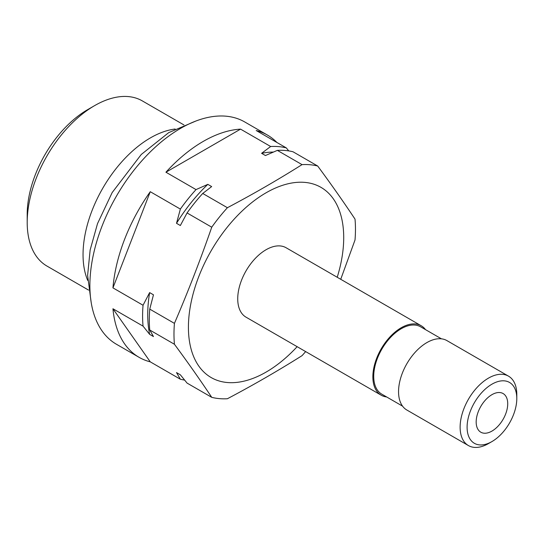 <?xml version="1.0" encoding="UTF-8"?>
<svg xmlns="http://www.w3.org/2000/svg" width="544" height="544" viewBox="0 0 544 544"><rect width="100%" height="100%" fill="white"/><g stroke="black" fill="none" stroke-linecap="round" stroke-linejoin="round"><path stroke-width="0.82" d="M488.458 443.584A40.079 23.14 -60 0 1 468.418 445.563A40.079 23.14 -60 0 1 462.278 413.454A40.079 23.14 -60 0 1 488.458 378.134A40.079 23.14 -60 0 1 508.497 376.149A40.079 23.14 -60 0 1 516.8 394.495L516.8 398.528A35.142 20.291 120 0 0 491.953 384.18A35.142 20.291 120 0 0 467.099 427.217A35.142 20.291 120 0 0 491.953 441.565L488.458 443.584L491.953 441.565A35.142 20.291 120 0 0 516.8 398.528M508.497 376.149L446.93 340.605A40.079 23.14 120 0 0 426.89 342.584A40.079 23.14 120 0 0 400.71 377.903A40.079 23.14 120 0 0 406.851 410.02L468.418 445.563M491.953 431.086A22.311 12.879 120 0 0 506.525 411.427A22.311 12.879 120 0 0 503.105 393.55A22.311 12.879 120 0 0 491.953 394.658A22.311 12.879 120 0 0 477.374 414.317A22.311 12.879 120 0 0 480.794 432.194A22.311 12.879 120 0 0 491.953 431.086M441.442 338.83L420.641 326.822A38.869 22.44 120 0 0 390.687 337.232A38.869 22.44 120 0 0 373.721 376.353A38.869 22.44 120 0 0 381.772 394.142L402.574 406.157M386.655 396.964A40.079 23.14 -60 0 1 381.167 395.189A40.079 23.14 -60 0 1 375.02 363.072A40.079 23.14 -60 0 1 401.207 327.753A40.079 23.14 -60 0 1 421.246 325.774A40.079 23.14 -60 0 1 425.524 329.637M421.246 325.774L286.103 247.751A40.079 23.14 120 0 0 266.064 249.737A40.079 23.14 120 0 0 239.884 285.056A40.079 23.14 120 0 0 246.024 317.166L381.167 395.189M149.634 292.604A123.005 71.019 120 0 0 147.73 314.568A123.005 71.019 120 0 0 149.634 334.342L143.045 326.135A128.33 74.093 -60 0 1 142.589 315.955A128.33 74.093 -60 0 1 143.045 305.252L149.634 292.604L153.462 294.814L149.75 309.121L174.427 323.374C187.959 291.944 200.396 259.882 211.745 227.195A128.33 74.093 -60 0 1 227.406 207.713C253.361 193.99 278.236 179.629 302.036 164.628A128.33 74.093 -60 0 1 317.696 166.022C331.228 184.348 343.665 202.042 355.014 219.11A128.33 74.093 -60 0 1 355.463 229.289A128.33 74.093 -60 0 1 355.014 239.992L340.734 279.29M337.219 277.263A109.806 63.396 120 0 0 343.713 237.633A109.806 63.396 120 0 0 266.064 192.8A109.806 63.396 120 0 0 188.421 327.284A109.806 63.396 120 0 0 297.14 346.678M184.606 380.086A128.33 74.093 -60 0 1 180.356 379.222L176.514 372.592L180.35 374.809L187.068 383.092L211.745 397.344C200.396 380.276 187.959 362.576 174.427 344.257A128.33 74.093 -60 0 1 173.978 334.07A128.33 74.093 -60 0 1 174.427 323.374M87.72 280.439A95.363 55.06 -60 0 1 150.47 137.856A95.363 55.06 -60 0 1 175.141 129.016M27.2 222.414L27.2 214.35A85.49 49.354 -60 0 1 87.652 109.65L94.629 105.618A95.363 55.06 120 0 0 27.2 222.414A95.363 55.06 120 0 0 46.947 266.064L88.59 290.108M317.696 166.022L293.019 151.776A128.33 74.093 120 0 0 277.358 150.375L265.424 155.53L261.596 153.32L270.654 146.506L240.557 129.132A128.33 74.093 120 0 0 203.245 141.406A128.33 74.093 120 0 0 165.927 172.217L196.024 189.591L207.822 184.362L211.657 186.578L202.728 193.467L227.406 207.713M276.916 142.48A128.33 74.093 120 0 0 267.41 135.048L244.793 121.992A128.33 74.093 120 0 0 180.628 128.35A128.33 74.093 120 0 0 96.791 241.434A128.33 74.093 120 0 0 116.464 344.27L139.08 357.326A128.33 74.093 120 0 0 150.266 361.848L180.356 379.222M143.045 326.135L112.948 308.761A128.33 74.093 120 0 0 139.08 357.326M202.728 193.467A128.33 74.093 120 0 0 187.068 212.949L180.35 225.522L176.514 223.312L180.356 209.08L150.266 191.706A128.33 74.093 120 0 0 112.948 287.878L143.045 305.252M180.356 209.08A128.33 74.093 -60 0 1 196.024 189.591M270.654 146.506A128.33 74.093 -60 0 1 286.314 147.907L288.742 150.906M267.41 135.048A128.33 74.093 120 0 0 256.224 130.533L286.314 147.907M302.036 164.628L277.358 150.375M211.745 227.195L187.068 212.949M149.75 309.121A128.33 74.093 120 0 0 149.75 330.004L153.462 336.559L149.634 334.342M174.427 344.257L149.75 330.004M305.64 351.587A128.33 74.093 -60 0 1 302.036 355.654C278.236 370.654 253.361 385.016 227.406 398.738A128.33 74.093 -60 0 1 211.745 397.344M112.948 308.761L150.266 361.848M150.266 191.706L112.948 287.878M183.947 124.936L142.31 100.898A95.363 55.06 120 0 0 94.629 105.618L87.652 109.65M240.557 129.132L165.927 172.217M207.822 184.362A123.005 71.019 120 0 0 176.514 223.312M273.333 152.068A123.005 71.019 120 0 0 261.596 153.32M195.969 120.999L168.735 132.62L141.277 154.462L112.152 192.59L97.512 223.638L90.148 249.961L87.611 275.434L91.188 302.484"/></g></svg>
